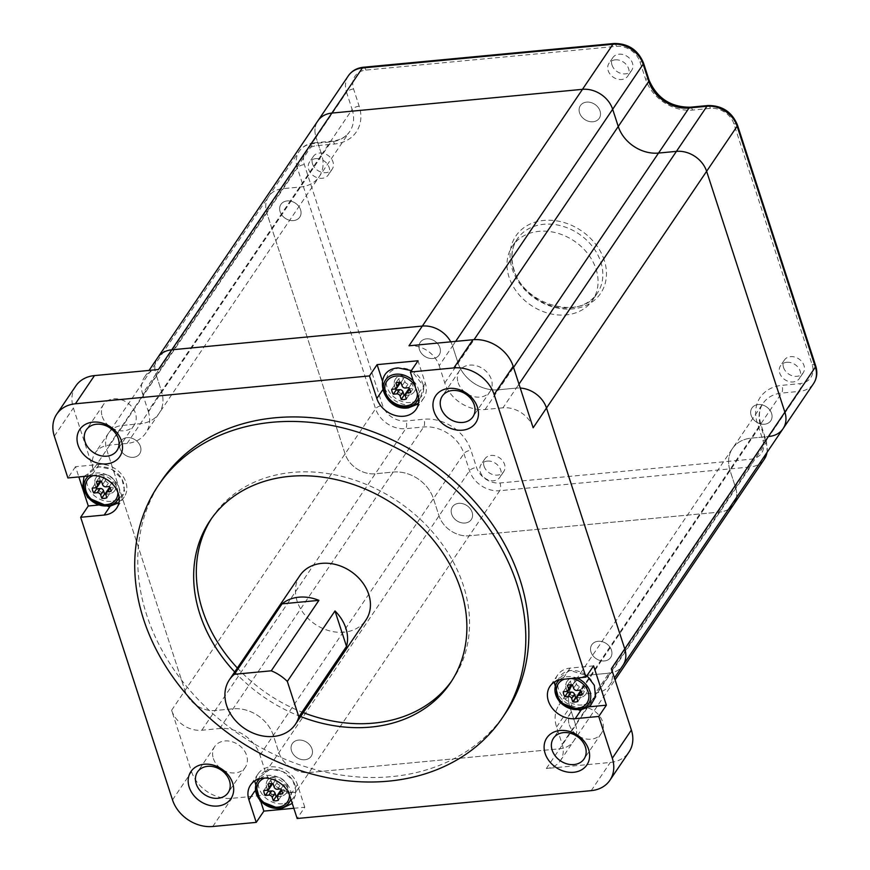 <?xml version="1.0" encoding="UTF-8"?>
<svg xmlns="http://www.w3.org/2000/svg" width="870" height="870" viewBox="0 0 870 870"><rect width="100%" height="100%" fill="white"/><g stroke="black" fill="none" stroke-linecap="round" stroke-linejoin="round"><path stroke-width="0.65" stroke-dasharray="4.35 3.26" d="M119.984 448.452A11.375 9.113 -145.9 0 0 129.184 456.913A11.375 9.113 -145.9 0 0 139.635 453.857A11.375 9.113 -145.9 0 0 140.44 446.517A11.375 9.113 -145.9 0 0 131.25 438.045A11.375 9.113 -145.9 0 0 120.799 441.112A11.375 9.113 -145.9 0 0 119.984 448.452A11.375 9.113 -145.9 0 0 129.184 456.913A11.375 9.113 -145.9 0 0 139.635 453.857A11.375 9.113 -145.9 0 0 140.44 446.517A11.375 9.113 -145.9 0 0 131.25 438.045A11.375 9.113 -145.9 0 0 120.799 441.112A11.375 9.113 -145.9 0 0 119.984 448.452M280.118 211.725A11.375 9.113 -145.9 0 0 289.308 220.186A11.375 9.113 -145.9 0 0 299.758 217.119A11.375 9.113 -145.9 0 0 300.574 209.779A11.375 9.113 -145.9 0 0 291.385 201.318A11.375 9.113 -145.9 0 0 280.923 204.385A11.375 9.113 -145.9 0 0 280.118 211.725A11.375 9.113 -145.9 0 0 289.308 220.186A11.375 9.113 -145.9 0 0 299.758 217.119A11.375 9.113 -145.9 0 0 300.574 209.779A11.375 9.113 -145.9 0 0 291.385 201.318A11.375 9.113 -145.9 0 0 280.923 204.385A11.375 9.113 -145.9 0 0 280.118 211.725M591.002 652.087A11.375 9.113 -145.9 0 0 600.191 660.547A11.375 9.113 -145.9 0 0 610.653 657.492A11.375 9.113 -145.9 0 0 611.458 650.151A11.375 9.113 -145.9 0 0 602.268 641.69A11.375 9.113 -145.9 0 0 591.817 644.746A11.375 9.113 -145.9 0 0 591.002 652.087A11.375 9.113 -145.9 0 0 600.191 660.547A11.375 9.113 -145.9 0 0 610.653 657.492A11.375 9.113 -145.9 0 0 611.458 650.151A11.375 9.113 -145.9 0 0 602.268 641.69A11.375 9.113 -145.9 0 0 591.817 644.746A11.375 9.113 -145.9 0 0 591.002 652.087M751.136 415.36A11.375 9.113 -145.9 0 0 760.326 423.82A11.375 9.113 -145.9 0 0 770.776 420.765A11.375 9.113 -145.9 0 0 771.592 413.424A11.375 9.113 -145.9 0 0 762.392 404.952A11.375 9.113 -145.9 0 0 751.941 408.019A11.375 9.113 -145.9 0 0 751.136 415.36A11.375 9.113 -145.9 0 0 760.326 423.82A11.375 9.113 -145.9 0 0 770.776 420.765A11.375 9.113 -145.9 0 0 771.592 413.424A11.375 9.113 -145.9 0 0 762.392 404.952A11.375 9.113 -145.9 0 0 751.941 408.019A11.375 9.113 -145.9 0 0 751.136 415.36M419.46 349.642A11.375 9.113 -145.9 0 0 428.649 358.114A11.375 9.113 -145.9 0 0 439.111 355.047A11.375 9.113 -145.9 0 0 439.915 347.706A11.375 9.113 -145.9 0 0 430.726 339.246A11.375 9.113 -145.9 0 0 420.275 342.301A11.375 9.113 -145.9 0 0 419.46 349.642A11.375 9.113 -145.9 0 0 428.649 358.114A11.375 9.113 -145.9 0 0 439.111 355.047A11.375 9.113 -145.9 0 0 439.915 347.706A11.375 9.113 -145.9 0 0 430.726 339.246A11.375 9.113 -145.9 0 0 420.275 342.301A11.375 9.113 -145.9 0 0 419.46 349.642M579.583 112.915A11.375 9.113 -145.9 0 0 588.783 121.376A11.375 9.113 -145.9 0 0 599.234 118.32A11.375 9.113 -145.9 0 0 600.039 110.979A11.375 9.113 -145.9 0 0 590.85 102.519A11.375 9.113 -145.9 0 0 580.399 105.574A11.375 9.113 -145.9 0 0 579.583 112.915A11.375 9.113 -145.9 0 0 588.783 121.376A11.375 9.113 -145.9 0 0 599.234 118.32A11.375 9.113 -145.9 0 0 600.039 110.979A11.375 9.113 -145.9 0 0 590.85 102.519A11.375 9.113 -145.9 0 0 580.399 105.574A11.375 9.113 -145.9 0 0 579.583 112.915M291.537 750.897A11.375 9.113 -145.9 0 0 300.726 759.358A11.375 9.113 -145.9 0 0 311.177 756.291A11.375 9.113 -145.9 0 0 311.993 748.95A11.375 9.113 -145.9 0 0 302.793 740.49A11.375 9.113 -145.9 0 0 292.342 743.545A11.375 9.113 -145.9 0 0 291.537 750.897A11.375 9.113 -145.9 0 0 300.726 759.358A11.375 9.113 -145.9 0 0 311.177 756.291A11.375 9.113 -145.9 0 0 311.993 748.95A11.375 9.113 -145.9 0 0 302.793 740.49A11.375 9.113 -145.9 0 0 292.342 743.545A11.375 9.113 -145.9 0 0 291.537 750.897M451.66 514.159A11.375 9.113 -145.9 0 0 460.85 522.631A11.375 9.113 -145.9 0 0 471.301 519.564A11.375 9.113 -145.9 0 0 472.116 512.223A11.375 9.113 -145.9 0 0 462.927 503.763A11.375 9.113 -145.9 0 0 452.465 506.818A11.375 9.113 -145.9 0 0 451.66 514.159A11.375 9.113 -145.9 0 0 460.85 522.631A11.375 9.113 -145.9 0 0 471.301 519.564A11.375 9.113 -145.9 0 0 472.116 512.223A11.375 9.113 -145.9 0 0 462.927 503.763A11.375 9.113 -145.9 0 0 452.465 506.818A11.375 9.113 -145.9 0 0 451.66 514.159M158.416 369.532A25.589 20.499 -145.9 0 0 144.398 377.319A25.589 20.499 -145.9 0 0 142.582 393.838L155.926 374.111A25.589 20.499 -145.9 0 1 157.742 357.592A25.589 20.499 -145.9 0 0 155.926 374.111L316.049 137.384A25.589 20.499 -145.9 0 1 317.876 120.865A25.589 20.499 -145.9 0 0 316.049 137.384L321.639 154.588A34.115 27.34 34.1 0 1 319.225 176.61A34.115 27.34 34.1 0 1 300.541 186.985L282.641 188.681A25.589 20.499 -145.9 0 0 268.634 196.468A25.589 20.499 -145.9 0 0 266.818 212.976L345.075 453.835A25.589 20.499 -145.9 0 0 375.274 473.769L393.175 472.073A34.115 27.34 34.1 0 1 433.445 498.662L439.035 515.866A25.589 20.499 -145.9 0 0 469.234 535.8L719.816 512.06A25.589 20.499 -145.9 0 0 733.834 504.274M142.582 393.838L148.172 411.042L161.516 391.315L155.926 374.111L161.516 391.315A34.115 27.34 34.1 0 1 159.101 413.337A34.115 27.34 34.1 0 1 140.418 423.712L122.518 425.408A25.589 20.499 -145.9 0 0 108.511 433.195A25.589 20.499 -145.9 0 0 106.695 449.714L184.951 690.562A25.589 20.499 -145.9 0 0 215.151 710.507L233.051 708.811A34.115 27.34 34.1 0 1 273.321 735.389L278.911 752.593A25.589 20.499 -145.9 0 0 309.111 772.538L559.693 748.787A25.589 20.499 -145.9 0 0 573.7 741.012A25.589 20.499 -145.9 0 0 575.516 724.492L569.926 707.288A34.115 27.34 34.1 0 1 572.351 685.255A34.115 27.34 34.1 0 1 591.034 674.881L608.935 673.184A25.589 20.499 -145.9 0 0 622.942 665.409A25.589 20.499 -145.9 0 1 608.935 673.184L769.058 436.457A25.589 20.499 -145.9 0 0 783.065 428.682M348.37 75.777A25.589 20.499 -145.9 0 0 346.554 92.285L316.049 137.384L321.639 154.588L161.516 391.315A34.115 27.34 34.1 0 1 159.101 413.337A34.115 27.34 34.1 0 1 140.418 423.712L122.518 425.408A25.589 20.499 -145.9 0 0 108.511 433.195A25.589 20.499 -145.9 0 0 106.695 449.714L184.951 690.562A25.589 20.499 -145.9 0 0 215.151 710.507L233.051 708.811A34.115 27.34 34.1 0 1 273.321 735.389L278.911 752.593A25.589 20.499 -145.9 0 0 309.111 772.538L559.693 748.787A25.589 20.499 -145.9 0 0 573.7 741.012A25.589 20.499 -145.9 0 0 575.516 724.492L735.65 487.765A25.589 20.499 -145.9 0 1 736.488 497.531A25.589 20.499 -145.9 0 0 735.65 487.765L730.061 470.561A34.115 27.34 34.1 0 1 732.475 448.528A34.115 27.34 34.1 0 1 751.158 438.154L769.058 436.457L799.563 391.369A25.589 20.499 -145.9 0 0 813.57 383.583M533.158 427.768A25.589 20.499 -145.9 0 0 502.958 407.823L516.301 388.096A25.589 20.499 -145.9 0 1 520.249 388.042A25.589 20.499 -145.9 0 0 516.301 388.096L498.401 389.793A34.115 27.34 34.1 0 1 458.131 363.203L452.541 345.999A25.589 20.499 -145.9 0 0 450.758 341.834A25.589 20.499 -145.9 0 1 452.541 345.999L455.673 341.366M98.103 505.078L111.828 503.773A22.75 18.227 -145.9 0 0 124.279 496.857A22.75 18.227 -145.9 0 0 125.889 482.176A22.75 18.227 -145.9 0 0 99.049 464.46L75.527 466.69L78.844 476.923M299.965 575.472A39.802 31.896 -145.9 0 0 297.138 601.159A39.802 31.896 -145.9 0 0 329.306 630.793A39.802 31.896 -145.9 0 0 365.911 620.071M234.693 671.955A145.007 116.188 -145.9 0 0 300.639 716.565M237.369 668.019A145.007 116.188 -145.9 0 0 303.315 712.617M451.693 680.971A145.007 116.188 -145.9 0 0 453.053 679.013A145.007 116.188 -145.9 0 0 463.351 585.412A145.007 116.188 -145.9 0 0 346.162 477.499A145.007 116.188 -145.9 0 0 212.824 516.53A145.007 116.188 -145.9 0 0 211.519 518.52M161.396 480.914A207.56 166.311 -145.9 0 0 146.66 614.894A207.56 166.311 -145.9 0 0 314.385 769.363A207.56 166.311 -145.9 0 0 505.242 713.498M458.153 382.68A18.477 14.812 -145.9 0 0 473.084 396.437A18.477 14.812 -145.9 0 0 490.082 391.467A18.477 14.812 -145.9 0 0 491.387 379.537A18.477 14.812 -145.9 0 0 476.455 365.781A18.477 14.812 -145.9 0 0 459.458 370.75A18.477 14.812 -145.9 0 0 458.153 382.68M102.214 416.415A18.477 14.812 -145.9 0 0 117.145 430.161A18.477 14.812 -145.9 0 0 134.143 425.191A18.477 14.812 -145.9 0 0 135.459 413.261A18.477 14.812 -145.9 0 0 120.517 399.504A18.477 14.812 -145.9 0 0 103.53 404.485A18.477 14.812 -145.9 0 0 102.214 416.415M569.306 724.797A18.477 14.812 -145.9 0 0 584.248 738.543A18.477 14.812 -145.9 0 0 601.235 733.573A18.477 14.812 -145.9 0 0 602.551 721.643A18.477 14.812 -145.9 0 0 587.62 707.886A18.477 14.812 -145.9 0 0 570.622 712.867A18.477 14.812 -145.9 0 0 569.306 724.797M213.367 758.52A18.477 14.812 -145.9 0 0 228.31 772.277A18.477 14.812 -145.9 0 0 245.296 767.296A18.477 14.812 -145.9 0 0 246.612 755.367A18.477 14.812 -145.9 0 0 231.681 741.621A18.477 14.812 -145.9 0 0 214.683 746.59A18.477 14.812 -145.9 0 0 213.367 758.52M586.684 686.789A11.375 9.113 34.1 0 1 585.869 694.129A11.375 9.113 34.1 0 1 575.418 697.185A11.375 9.113 34.1 0 1 566.229 688.725A11.375 9.113 34.1 0 1 567.033 681.384A11.375 9.113 34.1 0 1 577.495 678.317A11.375 9.113 34.1 0 1 586.684 686.789M287.209 785.588A11.375 9.113 34.1 0 1 286.404 792.929A11.375 9.113 34.1 0 1 275.942 795.996A11.375 9.113 34.1 0 1 266.753 787.524A11.375 9.113 34.1 0 1 267.558 780.183A11.375 9.113 34.1 0 1 278.019 777.127A11.375 9.113 34.1 0 1 287.209 785.588M115.666 483.144A11.375 9.113 34.1 0 1 114.851 490.484A11.375 9.113 34.1 0 1 104.4 493.551A11.375 9.113 34.1 0 1 95.211 485.09A11.375 9.113 34.1 0 1 96.015 477.75A11.375 9.113 34.1 0 1 106.477 474.683A11.375 9.113 34.1 0 1 115.666 483.144M415.142 384.344A11.375 9.113 34.1 0 1 414.327 391.685A11.375 9.113 34.1 0 1 403.876 394.741A11.375 9.113 34.1 0 1 394.686 386.28A11.375 9.113 34.1 0 1 395.491 378.939A11.375 9.113 34.1 0 1 405.942 375.883A11.375 9.113 34.1 0 1 415.142 384.344M172.51 799.911L191.574 771.733L171.607 710.29A25.589 20.499 -145.9 0 0 201.807 730.234L219.708 728.538A34.115 27.34 34.1 0 1 259.978 755.116L265.567 772.321A25.589 20.499 -145.9 0 0 295.767 792.265L469.234 535.8L719.816 512.06A25.589 20.499 -145.9 0 0 728.56 509.254M293.832 808.273L304.783 807.229L297.159 818.507M191.574 771.733A34.115 27.34 -145.9 0 0 231.833 798.323L295.767 792.265M611.414 668.617A25.589 20.499 -145.9 0 1 609.598 685.136A25.589 20.499 -145.9 0 1 595.591 692.911L577.691 694.608A34.115 27.34 34.1 0 0 559.008 704.994A34.115 27.34 34.1 0 0 556.582 727.015L562.172 744.22A25.589 20.499 -145.9 0 1 560.356 760.739A25.589 20.499 -145.9 0 1 546.349 768.514L610.272 762.457A34.115 27.34 -145.9 0 0 628.956 752.082M562.172 744.22L575.516 724.492L569.926 707.288A34.115 27.34 34.1 0 1 572.351 685.255A34.115 27.34 34.1 0 1 591.034 674.881L608.935 673.184L595.591 692.911M518.977 384.138L516.301 388.096L498.401 389.793A34.115 27.34 34.1 0 1 458.131 363.203L452.541 345.999L439.198 365.726A25.589 20.499 -145.9 0 0 408.998 345.792M502.958 407.823L485.058 409.52A34.115 27.34 34.1 0 1 444.787 382.93L439.198 365.726M148.172 411.042A34.115 27.34 34.1 0 1 145.758 433.064A34.115 27.34 34.1 0 1 127.074 443.439L109.174 445.135A25.589 20.499 -145.9 0 0 95.167 452.922A25.589 20.499 -145.9 0 0 93.351 469.441L266.818 212.976L345.075 453.835A25.589 20.499 -145.9 0 0 375.274 473.769L393.175 472.073A34.115 27.34 34.1 0 1 433.445 498.662L439.035 515.866A25.589 20.499 -145.9 0 0 469.234 535.8L499.728 490.713L750.321 466.972A25.589 20.499 -145.9 0 0 764.328 459.186M75.527 466.69L67.893 477.956M75.81 385.976A34.115 27.34 -145.9 0 0 73.385 407.997L93.351 469.441M593.59 665.865L570.067 668.095A22.75 18.227 -145.9 0 0 557.616 675.011A22.75 18.227 -145.9 0 0 559.899 696.946A22.75 18.227 -145.9 0 0 582.846 707.419L589.316 706.799M304.783 807.229L297.431 784.62A22.75 18.227 -145.9 0 0 279.053 767.688A22.75 18.227 -145.9 0 0 258.14 773.811A22.75 18.227 -145.9 0 0 256.519 788.503L260.837 801.759M382.354 380.799L384.453 387.248A22.75 18.227 -145.9 0 0 402.832 404.18A22.75 18.227 -145.9 0 0 423.755 398.058A22.75 18.227 -145.9 0 0 425.365 383.376L418.024 360.767M596.004 268.993A48.339 38.726 34.1 0 1 592.579 300.193A48.339 38.726 34.1 0 1 548.133 313.211A48.339 38.726 34.1 0 1 509.07 277.236A48.339 38.726 34.1 0 1 512.495 246.036A48.339 38.726 34.1 0 1 556.952 233.029A48.339 38.726 34.1 0 1 596.004 268.993M312.515 163.81A11.375 9.113 -145.9 0 0 321.715 172.271A11.375 9.113 -145.9 0 0 332.166 169.215A11.375 9.113 -145.9 0 0 332.982 161.874A11.375 9.113 -145.9 0 0 323.781 153.414A11.375 9.113 -145.9 0 0 313.33 156.469A11.375 9.113 -145.9 0 0 312.515 163.81M783.533 367.444A11.375 9.113 -145.9 0 0 792.733 375.916A11.375 9.113 -145.9 0 0 803.184 372.849A11.375 9.113 -145.9 0 0 803.989 365.509A11.375 9.113 -145.9 0 0 794.799 357.048A11.375 9.113 -145.9 0 0 784.348 360.104A11.375 9.113 -145.9 0 0 783.533 367.444M611.991 65.011A11.375 9.113 -145.9 0 0 621.18 73.471A11.375 9.113 -145.9 0 0 631.642 70.416A11.375 9.113 -145.9 0 0 632.446 63.064A11.375 9.113 -145.9 0 0 623.257 54.603A11.375 9.113 -145.9 0 0 612.806 57.67A11.375 9.113 -145.9 0 0 611.991 65.011M484.068 466.255A11.375 9.113 -145.9 0 0 493.257 474.715A11.375 9.113 -145.9 0 0 503.708 471.66A11.375 9.113 -145.9 0 0 504.524 464.319A11.375 9.113 -145.9 0 0 495.334 455.847A11.375 9.113 -145.9 0 0 484.873 458.914A11.375 9.113 -145.9 0 0 484.068 466.255M766.992 452.443A25.589 20.499 -145.9 0 0 766.144 442.667L735.65 487.765L730.061 470.561A34.115 27.34 34.1 0 1 732.475 448.528A34.115 27.34 34.1 0 1 751.158 438.154L769.058 436.457M353.579 88.99A5.688 2.371 -18 0 0 346.554 92.285L352.143 109.489L321.639 154.588A34.115 27.34 34.1 0 1 319.225 176.61A34.115 27.34 34.1 0 1 300.541 186.985L282.641 188.681A25.589 20.499 -145.9 0 0 268.634 196.468A25.589 20.499 -145.9 0 0 266.818 212.976L297.322 167.888L375.579 408.748A25.589 20.499 -145.9 0 0 405.779 428.682L423.679 426.985A34.115 27.34 34.1 0 1 463.938 453.574L469.528 470.779A25.589 20.499 -145.9 0 0 499.728 490.713A5.688 2.436 84.6 0 0 500.043 482.98A19.901 15.943 34.1 0 1 476.553 467.473L470.964 450.268A39.802 31.896 -145.9 0 0 423.984 419.253L406.083 420.949A19.901 15.943 34.1 0 1 382.593 405.442L304.337 164.582A19.901 15.943 34.1 0 1 316.647 145.692L334.548 143.996A39.802 31.896 -145.9 0 0 359.169 106.194L353.579 88.99A19.901 15.943 34.1 0 1 365.889 70.089L616.471 46.338A19.901 15.943 34.1 0 1 639.961 61.846L645.551 79.05A39.802 31.896 -145.9 0 0 692.531 110.066L710.431 108.369A19.901 15.943 34.1 0 1 733.921 123.877L812.178 364.737A19.901 15.943 34.1 0 1 799.867 383.637L781.967 385.334A39.802 31.896 -145.9 0 0 757.346 423.135L762.936 440.34A19.901 15.943 34.1 0 1 750.625 459.24L500.043 482.98M582.041 704.961A19.901 15.943 34.1 0 1 558.551 689.453A19.901 15.943 34.1 0 1 570.861 670.553A19.901 15.943 34.1 0 1 594.351 686.06A19.901 15.943 34.1 0 1 582.041 704.961M572.514 684.907L575.375 680.677L576.462 684.005A2.838 2.273 -145.9 0 0 579.811 686.223L583.281 685.897A9.951 7.971 34.1 0 1 584.879 690.813L581.41 691.139A2.838 2.273 -145.9 0 0 581.04 691.204M571.416 684.766A2.838 2.273 -145.9 0 0 571.34 684.494L570.263 681.166A9.951 7.971 34.1 0 1 572.699 680.557A9.951 7.971 34.1 0 1 575.375 680.677M786.763 362.29A11.375 9.113 34.1 0 1 798.225 367.521A11.375 9.113 34.1 0 1 799.378 378.493A11.375 9.113 34.1 0 1 793.146 381.952A11.375 9.113 34.1 0 1 781.673 376.71A11.375 9.113 34.1 0 1 780.531 365.748A11.375 9.113 34.1 0 1 786.763 362.29M573.254 677.926A11.375 9.113 34.1 0 1 584.727 683.157A11.375 9.113 34.1 0 1 585.869 694.129A11.375 9.113 34.1 0 1 579.648 697.588A11.375 9.113 34.1 0 1 568.175 692.346A11.375 9.113 34.1 0 1 567.033 681.384A11.375 9.113 34.1 0 1 573.254 677.926M563.26 691.748L566.12 687.518L569.589 687.191A2.838 2.273 -145.9 0 0 571.144 686.321M567.099 691.356A9.951 7.971 34.1 0 1 566.12 687.518M567.403 685.386L570.263 681.166M580.42 690.117L583.281 685.897M582.019 695.032L584.879 690.813M579.855 691.998A2.838 2.273 -145.9 0 0 579.648 693.836L580.736 697.164A9.951 7.971 34.1 0 1 576.723 697.783M577.876 701.394L580.736 697.164M282.565 803.76A19.901 15.943 34.1 0 1 259.075 788.253A19.901 15.943 34.1 0 1 271.386 769.352A19.901 15.943 34.1 0 1 294.876 784.86A19.901 15.943 34.1 0 1 282.565 803.76M273.049 783.707L275.899 779.487L276.986 782.815A2.838 2.273 -145.9 0 0 280.336 785.023L283.805 784.696A9.951 7.971 34.1 0 1 285.403 789.612L281.934 789.938A2.838 2.273 -145.9 0 0 281.565 790.004M271.94 783.576A2.838 2.273 -145.9 0 0 271.875 783.294L270.787 779.966A9.951 7.971 34.1 0 1 273.234 779.368A9.951 7.971 34.1 0 1 275.899 779.487M487.287 461.089A11.375 9.113 34.1 0 1 498.749 466.32A11.375 9.113 34.1 0 1 499.902 477.293A11.375 9.113 34.1 0 1 493.671 480.751A11.375 9.113 34.1 0 1 482.208 475.52A11.375 9.113 34.1 0 1 481.056 464.547A11.375 9.113 34.1 0 1 487.287 461.089M273.789 776.725A11.375 9.113 34.1 0 1 285.251 781.967A11.375 9.113 34.1 0 1 286.404 792.929A11.375 9.113 34.1 0 1 280.173 796.387A11.375 9.113 34.1 0 1 268.7 791.156A11.375 9.113 34.1 0 1 267.558 780.183A11.375 9.113 34.1 0 1 273.789 776.725M263.795 790.547L266.655 786.328L270.113 785.991A2.838 2.273 -145.9 0 0 271.668 785.131M267.623 790.156A9.951 7.971 34.1 0 1 266.655 786.328M267.927 784.196L270.787 779.966M280.945 788.927L283.805 784.696M282.543 793.842L285.403 789.612M280.379 790.808A2.838 2.273 -145.9 0 0 280.183 792.646L281.26 795.974A9.951 7.971 34.1 0 1 277.247 796.583M278.4 800.193L281.26 795.974M111.023 501.316A19.901 15.943 34.1 0 1 87.533 485.808A19.901 15.943 34.1 0 1 99.843 466.918A19.901 15.943 34.1 0 1 123.333 482.426A19.901 15.943 34.1 0 1 111.023 501.316M101.496 481.273L104.356 477.043L105.444 480.37A2.838 2.273 -145.9 0 0 108.793 482.589L112.263 482.252A9.951 7.971 34.1 0 1 113.861 487.167L110.392 487.504A2.838 2.273 -145.9 0 0 110.022 487.559M100.398 481.132A2.838 2.273 -145.9 0 0 100.333 480.849L99.245 477.521A9.951 7.971 34.1 0 1 101.692 476.923A9.951 7.971 34.1 0 1 104.356 477.043M315.745 158.644A11.375 9.113 34.1 0 1 327.207 163.886A11.375 9.113 34.1 0 1 328.36 174.848A11.375 9.113 34.1 0 1 322.128 178.306A11.375 9.113 34.1 0 1 310.666 173.076A11.375 9.113 34.1 0 1 309.513 162.103A11.375 9.113 34.1 0 1 315.745 158.644M102.236 474.291A11.375 9.113 34.1 0 1 113.709 479.522A11.375 9.113 34.1 0 1 114.851 490.484A11.375 9.113 34.1 0 1 108.63 493.942A11.375 9.113 34.1 0 1 97.157 488.712A11.375 9.113 34.1 0 1 96.015 477.75A11.375 9.113 34.1 0 1 102.236 474.291M92.253 488.113L95.102 483.883L98.571 483.557A2.838 2.273 -145.9 0 0 100.126 482.687M96.081 487.711A9.951 7.971 34.1 0 1 95.102 483.883M96.385 481.752L99.245 477.521M109.402 486.482L112.263 482.252M111.001 491.398L113.861 487.167M108.837 488.364A2.838 2.273 -145.9 0 0 108.641 490.201L109.718 493.529A9.951 7.971 34.1 0 1 105.705 494.149M106.858 497.76L109.718 493.529M410.499 402.516A19.901 15.943 34.1 0 1 387.009 387.009A19.901 15.943 34.1 0 1 399.319 368.108A19.901 15.943 34.1 0 1 422.809 383.616A19.901 15.943 34.1 0 1 410.499 402.516M400.972 382.463L403.832 378.232L404.92 381.56A2.838 2.273 -145.9 0 0 408.269 383.779L411.738 383.452A9.951 7.971 34.1 0 1 413.326 388.368L409.868 388.694A2.838 2.273 -145.9 0 0 409.498 388.76M399.874 382.332A2.838 2.273 -145.9 0 0 399.798 382.05L398.721 378.722A9.951 7.971 34.1 0 1 401.157 378.124A9.951 7.971 34.1 0 1 403.832 378.232M615.221 59.845A11.375 9.113 34.1 0 1 626.683 65.076A11.375 9.113 34.1 0 1 627.836 76.049A11.375 9.113 34.1 0 1 621.604 79.507A11.375 9.113 34.1 0 1 610.131 74.276A11.375 9.113 34.1 0 1 608.989 63.303A11.375 9.113 34.1 0 1 615.221 59.845M401.712 375.481A11.375 9.113 34.1 0 1 413.185 380.712A11.375 9.113 34.1 0 1 414.327 391.685A11.375 9.113 34.1 0 1 408.106 395.143A11.375 9.113 34.1 0 1 396.633 389.912A11.375 9.113 34.1 0 1 395.491 378.939A11.375 9.113 34.1 0 1 401.712 375.481M391.717 389.303L394.578 385.073L398.047 384.747A2.838 2.273 -145.9 0 0 399.602 383.887M395.556 388.912A9.951 7.971 34.1 0 1 394.578 385.073M395.861 382.952L398.721 378.722M408.878 387.683L411.738 383.452M410.477 392.598L413.326 388.368M408.313 389.564A2.838 2.273 -145.9 0 0 408.106 391.391L409.194 394.719A9.951 7.971 34.1 0 1 405.181 395.339M406.333 398.949L409.194 394.719M265.567 772.321L469.528 470.779A5.688 2.371 162 0 1 476.553 467.473M546.349 768.514L750.321 466.972A5.688 2.436 84.6 0 0 750.625 459.24M556.582 727.015L760.554 425.463A34.115 27.34 34.1 0 1 762.979 403.441A34.115 27.34 34.1 0 1 781.662 393.066L799.563 391.369A5.688 2.436 84.6 0 0 799.867 383.637M577.691 694.608L781.662 393.066A5.688 2.436 84.6 0 0 781.967 385.334M485.058 409.52L513.55 367.401M444.787 382.93L474.074 339.648M127.074 443.439L331.046 141.897L313.146 143.593A25.589 20.499 -145.9 0 0 299.139 151.369A25.589 20.499 -145.9 0 0 297.322 167.888A5.688 2.371 162 0 1 304.337 164.582M109.174 445.135L313.146 143.593A5.688 2.436 84.6 0 1 314.2 142.843C307.719 143.528 302.695 146.367 299.139 151.369L95.167 452.922M171.607 710.29L375.579 408.748A5.688 2.371 162 0 1 382.593 405.442M201.807 730.234L405.779 428.682A5.688 2.436 84.6 0 0 406.083 420.949M219.708 728.538L423.679 426.985A5.688 2.436 84.6 0 0 423.984 419.253M259.978 755.116L463.938 453.574A5.688 2.371 162 0 1 470.964 450.268M99.049 464.46L91.426 475.727M212.769 826.5L231.833 798.323M591.219 790.645L610.272 762.457M54.321 436.174L73.385 407.997M570.067 668.095L562.444 679.361M582.846 707.419L580.964 710.192M297.431 784.62L289.808 795.898M256.519 788.503L254.627 791.298M111.828 503.773L109.946 506.547M384.453 387.248L382.561 390.054M425.365 383.376L417.741 394.643M513.833 270.189A48.339 38.726 34.1 0 1 517.269 238.989A48.339 38.726 34.1 0 1 561.715 225.982A48.339 38.726 34.1 0 1 600.779 261.957A48.339 38.726 34.1 0 1 597.342 293.157A48.339 38.726 34.1 0 1 552.896 306.164A48.339 38.726 34.1 0 1 513.833 270.189M604.28 260.304A51.178 41.01 -145.9 0 0 543.88 220.425A51.178 41.01 -145.9 0 0 512.234 269.026A51.178 41.01 -145.9 0 0 572.634 308.904A51.178 41.01 -145.9 0 0 604.28 260.304M762.936 440.34A5.688 2.371 -18 0 1 766.437 441.394A5.688 2.371 -18 0 1 766.144 442.667L760.554 425.463A5.688 2.371 -18 0 0 760.848 424.19A5.688 2.371 -18 0 0 757.346 423.135M359.169 106.194A5.688 2.371 -18 0 0 352.143 109.489A34.115 27.34 34.1 0 1 349.718 131.522A34.115 27.34 34.1 0 1 331.046 141.897A5.688 2.436 84.6 0 1 332.101 141.147L314.2 142.843A5.688 2.436 84.6 0 1 316.647 145.692M334.548 143.996A5.688 2.436 84.6 0 0 332.101 141.147C340.094 140.222 345.966 137.014 349.718 131.522L145.758 433.064M365.889 70.089A5.688 2.436 84.6 0 0 363.442 67.24M616.471 46.338A5.688 2.436 84.6 0 0 614.035 43.5M639.961 61.846A5.688 2.371 162 0 1 643.463 62.912M645.551 79.05A5.688 2.371 162 0 1 649.053 80.116M692.531 110.066A5.688 2.436 84.6 0 0 690.084 107.227M710.431 108.369A5.688 2.436 84.6 0 0 707.984 105.531M733.921 123.877A5.688 2.371 162 0 1 737.423 124.943M812.178 364.737A5.688 2.371 162 0 1 815.679 365.802M559.377 679.894A19.02 15.247 34.1 0 1 567.501 676.653A19.02 15.247 34.1 0 1 576.701 678.013M571.427 678.513A17.27 13.844 -145.9 0 0 567.784 678.459A17.27 13.844 -145.9 0 0 564.402 679.176M566.729 691.422L569.589 687.191M573.602 688.235L576.462 684.005M576.951 690.454L579.811 686.223M576.799 698.066L579.648 693.836M259.902 778.704A19.02 15.247 34.1 0 1 268.025 775.453A19.02 15.247 34.1 0 1 285.61 782.369A19.02 15.247 34.1 0 1 290.797 798.932M289.427 794.832A17.27 13.844 -145.9 0 0 268.319 777.269A17.27 13.844 -145.9 0 0 264.665 778.074M267.253 790.221L270.113 785.991M274.126 787.035L276.986 782.815M277.486 789.253L280.336 785.023M277.323 796.866L280.183 792.646M88.686 475.988A19.02 15.247 34.1 0 1 96.483 473.008A19.02 15.247 34.1 0 1 114.307 480.186A19.02 15.247 34.1 0 1 119.081 497.042M117.885 492.387A17.27 13.844 -145.9 0 0 96.777 474.824A17.27 13.844 -145.9 0 0 93.123 475.64M95.711 487.776L98.571 483.557M102.584 484.601L105.444 480.37M105.933 486.808L108.793 482.589M105.781 494.432L108.641 490.201M417.361 393.479A17.27 13.844 -145.9 0 0 414.794 385.584M413.25 380.832A19.02 15.247 34.1 0 1 418.557 398.242M395.187 388.977L398.047 384.747M402.06 385.791L404.92 381.56M405.409 388.009L408.269 383.779M405.246 395.622L408.106 391.391M332.166 169.215L328.36 174.848M803.184 372.849L799.378 378.493M631.642 70.416L627.836 76.049M503.708 471.66L499.902 477.293M560.356 760.739L615.068 679.861M559.008 704.994L762.979 403.441C759.14 409.194 758.433 416.11 760.848 424.19L766.437 441.394L767.231 452.096M484.873 458.914L481.056 464.547M612.806 57.67L608.989 63.303M784.348 360.104L780.531 365.748M313.33 156.469L309.513 162.103M453.053 679.013L450.377 682.961M490.082 391.467L472.921 416.828M134.143 425.191L116.982 450.551M601.235 733.573L584.085 758.934M245.296 767.296L228.147 792.668M609.598 685.136L614.448 677.958M144.398 377.319L149.064 370.424M214.683 746.59L197.523 771.951M570.622 712.867L553.461 738.228M103.53 404.485L86.369 429.845M459.458 370.75L442.308 396.122M212.824 516.53L210.159 520.477M557.616 675.011L549.981 686.289M258.14 773.811L250.517 785.088M124.279 496.857L116.656 508.134M423.755 398.058L416.121 409.335M512.495 246.036L517.269 238.989C511.527 247.754 510.429 257.944 513.985 269.559C523.501 305.446 581.584 321.084 597.342 293.157L592.579 300.193M554.212 682.145L569.698 670.346L586.956 675.664M254.736 780.955L270.222 769.145L282.935 771.592L292.809 780.27L296.485 792.396L292.255 803.412M84.009 476.434L98.68 466.712L112.012 469.463L121.985 479L124.801 491.876L118.918 502.675M418.394 403.876L423.929 386.454L411.369 370.598"/><path stroke-width="1.3" d="M728.56 509.254A25.589 20.499 -145.9 0 0 733.834 504.274A25.589 20.499 -145.9 0 0 736.488 497.531A25.589 20.499 -145.9 0 1 733.834 504.274L764.328 459.186A25.589 20.499 -145.9 0 0 766.992 452.443M769.058 436.457A25.589 20.499 -145.9 0 0 783.065 428.682A25.589 20.499 -145.9 0 0 784.881 412.162L706.625 171.303A25.589 20.499 -145.9 0 0 676.425 151.369L658.525 153.066A34.115 27.34 34.1 0 1 618.255 126.476L612.665 109.272A25.589 20.499 -145.9 0 0 582.465 89.338L331.883 113.078A25.589 20.499 -145.9 0 0 317.876 120.865L348.37 75.777C351.926 70.774 356.95 67.925 363.442 67.24A5.688 2.436 84.6 0 0 362.377 67.99A25.589 20.499 -145.9 0 0 348.37 75.777M614.448 677.958L622.942 665.409A25.589 20.499 -145.9 0 0 624.758 648.889L546.501 408.03A25.589 20.499 -145.9 0 0 520.249 388.042A25.589 20.499 -145.9 0 1 546.501 408.03L706.625 171.303A25.589 20.499 -145.9 0 0 676.425 151.369L658.525 153.066A34.115 27.34 34.1 0 1 618.255 126.476L612.665 109.272A25.589 20.499 -145.9 0 0 582.465 89.338L331.883 113.078A25.589 20.499 -145.9 0 0 317.876 120.865L157.742 357.592A25.589 20.499 -145.9 0 1 171.76 349.805A25.589 20.499 -145.9 0 0 157.742 357.592L149.064 370.424M254.627 791.298L248.896 799.769A22.75 18.227 -145.9 0 1 250.517 785.088A22.75 18.227 -145.9 0 1 271.429 778.965A22.75 18.227 -145.9 0 1 289.808 795.898L297.159 818.507L591.219 790.645A34.115 27.34 -145.9 0 0 609.892 780.27L628.956 752.082A34.115 27.34 -145.9 0 0 631.381 730.061L611.414 668.617L784.881 412.162A25.589 20.499 -145.9 0 1 783.065 428.682L622.942 665.409A25.589 20.499 -145.9 0 0 624.758 648.889L546.501 408.03L533.158 427.768L513.191 366.324A34.115 27.34 -145.9 0 0 472.921 339.735L408.998 345.792L422.341 326.065A25.589 20.499 -145.9 0 1 450.758 341.834A25.589 20.499 -145.9 0 0 422.341 326.065L171.76 349.805L362.377 67.99L612.969 44.25A25.589 20.499 -145.9 0 1 643.169 64.184L648.759 81.388L474.074 339.648M78.844 476.923L88.294 506.003L80.671 517.28L104.193 515.051A22.75 18.227 -145.9 0 0 116.656 508.134A22.75 18.227 -145.9 0 0 118.266 493.453A22.75 18.227 -145.9 0 0 91.426 475.727L67.893 477.956L54.321 436.174A34.115 27.34 -145.9 0 1 56.746 414.153L75.81 385.976A34.115 27.34 -145.9 0 1 94.482 375.59L158.416 369.532L171.76 349.805L422.341 326.065L612.969 44.25A5.688 2.436 84.6 0 1 614.035 43.5L363.442 67.24M345.858 628.194A39.802 31.896 -145.9 0 0 334.993 610.957L287.328 681.417A39.802 31.896 -145.9 0 0 271.266 670.803L318.92 600.354A39.802 31.896 -145.9 0 0 282.043 603.845L234.389 674.304A39.802 31.896 -145.9 0 0 229.43 679.742A39.802 31.896 -145.9 0 0 226.613 705.439A39.802 31.896 -145.9 0 0 258.771 735.063A39.802 31.896 -145.9 0 0 295.376 724.351A39.802 31.896 -145.9 0 0 298.845 716.858L346.51 646.41A39.802 31.896 -145.9 0 0 345.858 628.194M295.376 724.351L365.911 620.071A39.802 31.896 -145.9 0 0 368.739 594.384A39.802 31.896 -145.9 0 0 336.57 564.76A39.802 31.896 -145.9 0 0 299.965 575.472L229.43 679.742M300.639 716.565A145.007 116.188 -145.9 0 0 450.377 682.961A145.007 116.188 -145.9 0 0 460.676 589.36A145.007 116.188 -145.9 0 0 343.498 481.447A145.007 116.188 -145.9 0 0 210.159 520.477A145.007 116.188 -145.9 0 0 199.861 614.079A145.007 116.188 -145.9 0 0 234.693 671.955M211.519 518.52A145.007 116.188 -145.9 0 0 202.525 610.131A145.007 116.188 -145.9 0 0 237.369 668.019M303.315 712.617A145.007 116.188 -145.9 0 0 451.693 680.971M516.932 584.031A207.56 166.311 -145.9 0 0 349.207 429.562A207.56 166.311 -145.9 0 0 158.34 485.427A207.56 166.311 -145.9 0 0 143.604 619.407A207.56 166.311 -145.9 0 0 311.329 773.876A207.56 166.311 -145.9 0 0 502.197 718.011A207.56 166.311 -145.9 0 0 516.932 584.031M502.197 718.011L505.242 713.498A207.56 166.311 -145.9 0 0 519.977 579.518A207.56 166.311 -145.9 0 0 352.252 425.06A207.56 166.311 -145.9 0 0 161.396 480.914L158.34 485.427M232.66 783.065A24.164 19.368 34.1 0 1 217.717 806.022A24.164 19.368 34.1 0 1 189.192 787.187A24.164 19.368 34.1 0 1 204.145 764.241A24.164 19.368 34.1 0 1 232.66 783.065M196.218 783.881A18.477 14.812 -145.9 0 0 211.149 797.638A18.477 14.812 -145.9 0 0 228.147 792.668A18.477 14.812 -145.9 0 0 229.452 780.738A18.477 14.812 -145.9 0 0 214.52 766.981A18.477 14.812 -145.9 0 0 197.523 771.951A18.477 14.812 -145.9 0 0 196.218 783.881M588.598 749.342A24.164 19.368 34.1 0 1 573.656 772.288A24.164 19.368 34.1 0 1 545.131 753.463A24.164 19.368 34.1 0 1 560.084 730.506A24.164 19.368 34.1 0 1 588.598 749.342M552.156 750.157A18.477 14.812 -145.9 0 0 567.088 763.914A18.477 14.812 -145.9 0 0 584.085 758.934A18.477 14.812 -145.9 0 0 585.39 747.004A18.477 14.812 -145.9 0 0 570.459 733.258A18.477 14.812 -145.9 0 0 553.461 738.228A18.477 14.812 -145.9 0 0 552.156 750.157M477.445 407.225A24.164 19.368 34.1 0 1 462.492 430.182A24.164 19.368 34.1 0 1 433.978 411.347A24.164 19.368 34.1 0 1 448.92 388.401A24.164 19.368 34.1 0 1 477.445 407.225M440.992 408.052A18.477 14.812 -145.9 0 0 455.923 421.798A18.477 14.812 -145.9 0 0 472.921 416.828A18.477 14.812 -145.9 0 0 474.237 404.898A18.477 14.812 -145.9 0 0 459.306 391.141A18.477 14.812 -145.9 0 0 442.308 396.122A18.477 14.812 -145.9 0 0 440.992 408.052M121.506 440.959A24.164 19.368 34.1 0 1 106.553 463.906A24.164 19.368 34.1 0 1 78.039 445.081A24.164 19.368 34.1 0 1 92.981 422.124A24.164 19.368 34.1 0 1 121.506 440.959M85.053 441.775A18.477 14.812 -145.9 0 0 99.996 455.532A18.477 14.812 -145.9 0 0 116.982 450.551A18.477 14.812 -145.9 0 0 118.298 438.621A18.477 14.812 -145.9 0 0 103.367 424.875A18.477 14.812 -145.9 0 0 86.369 429.845A18.477 14.812 -145.9 0 0 85.053 441.775M260.837 801.759L263.871 811.112L293.832 808.273M263.871 811.112L256.248 822.378L212.769 826.5A34.115 27.34 -145.9 0 1 172.51 799.911L80.671 517.28M589.316 706.799L606.368 705.189L593.59 665.865L585.967 677.132L494.127 394.501A34.115 27.34 -145.9 0 0 453.868 367.912L410.39 372.034L418.024 360.767L377.101 364.639L369.478 375.916L75.418 403.778A34.115 27.34 -145.9 0 0 56.746 414.153M606.368 705.189L598.745 716.456L612.317 758.238L631.381 730.061M609.892 780.27A34.115 27.34 -145.9 0 0 612.317 758.238M369.478 375.916L376.83 398.525A22.75 18.227 -145.9 0 0 395.208 415.447A22.75 18.227 -145.9 0 0 416.121 409.335A22.75 18.227 -145.9 0 0 417.741 394.643L410.39 372.034M248.896 799.769L256.248 822.378M585.967 677.132L562.444 679.361A22.75 18.227 -145.9 0 0 549.981 686.289A22.75 18.227 -145.9 0 0 552.276 708.223A22.75 18.227 -145.9 0 0 575.211 718.685L598.745 716.456M287.328 681.417L298.845 716.858M234.389 674.304L271.266 670.803M88.294 506.003L98.103 505.078M377.101 364.639L382.354 380.799M282.043 603.845L318.92 600.354M334.993 610.957L346.51 646.41M783.065 428.682L813.57 383.583A25.589 20.499 -145.9 0 0 815.386 367.075L784.881 412.162L706.625 171.303L737.129 126.215A25.589 20.499 -145.9 0 0 706.929 106.281L689.029 107.978A34.115 27.34 34.1 0 1 648.759 81.388A5.688 2.371 162 0 0 649.053 80.116L643.463 62.912A5.688 2.371 162 0 1 643.169 64.184L455.673 341.366M569.85 684.788A9.951 7.971 34.1 0 1 572.514 684.907L573.602 688.235A2.838 2.273 -145.9 0 0 576.951 690.454L580.42 690.117A9.951 7.971 34.1 0 1 582.019 695.032L578.55 695.369A2.838 2.273 -145.9 0 0 576.995 696.228A2.838 2.273 -145.9 0 0 576.799 698.066L577.876 701.394A9.951 7.971 34.1 0 1 572.764 701.872L571.677 698.545A2.838 2.273 -145.9 0 0 568.327 696.337L564.858 696.663A9.951 7.971 34.1 0 1 563.26 691.748L566.729 691.422A2.838 2.273 -145.9 0 0 568.284 690.552A2.838 2.273 -145.9 0 0 568.491 688.714L567.403 685.386A9.951 7.971 34.1 0 1 569.85 684.788M564.858 696.663L567.718 692.433A9.951 7.971 34.1 0 1 567.099 691.356M568.284 690.552L571.144 686.321A2.838 2.273 -145.9 0 0 571.416 684.766M581.04 691.204A2.838 2.273 -145.9 0 0 579.855 691.998L576.995 696.228M572.764 701.872L575.625 697.653L574.537 694.325A2.838 2.273 -145.9 0 0 571.188 692.107L567.718 692.433M576.723 697.783A9.951 7.971 34.1 0 1 575.625 697.653M270.374 783.598A9.951 7.971 34.1 0 1 273.049 783.707L274.126 787.035A2.838 2.273 -145.9 0 0 277.486 789.253L280.945 788.927A9.951 7.971 34.1 0 1 282.543 793.842L279.074 794.169A2.838 2.273 -145.9 0 0 277.519 795.039A2.838 2.273 -145.9 0 0 277.323 796.866L278.4 800.193A9.951 7.971 34.1 0 1 273.289 800.683L272.201 797.355A2.838 2.273 -145.9 0 0 268.852 795.136L265.383 795.463A9.951 7.971 34.1 0 1 263.795 790.547L267.253 790.221A2.838 2.273 -145.9 0 0 268.808 789.362A2.838 2.273 -145.9 0 0 269.015 787.524L267.927 784.196A9.951 7.971 34.1 0 1 270.374 783.598M265.383 795.463L268.243 791.243A9.951 7.971 34.1 0 1 267.623 790.156M268.808 789.362L271.668 785.131A2.838 2.273 -145.9 0 0 271.94 783.576M281.565 790.004A2.838 2.273 -145.9 0 0 280.379 790.808L277.519 795.039M273.289 800.683L276.149 796.452L275.061 793.125A2.838 2.273 -145.9 0 0 271.712 790.906L268.243 791.243M277.247 796.583A9.951 7.971 34.1 0 1 276.149 796.452M98.832 481.153A9.951 7.971 34.1 0 1 101.496 481.273L102.584 484.601A2.838 2.273 -145.9 0 0 105.933 486.808L109.402 486.482A9.951 7.971 34.1 0 1 111.001 491.398L107.532 491.724A2.838 2.273 -145.9 0 0 105.977 492.594A2.838 2.273 -145.9 0 0 105.781 494.432L106.858 497.76A9.951 7.971 34.1 0 1 101.746 498.238L100.659 494.91A2.838 2.273 -145.9 0 0 97.309 492.692L93.84 493.029A9.951 7.971 34.1 0 1 92.253 488.113L95.711 487.776A2.838 2.273 -145.9 0 0 97.266 486.917A2.838 2.273 -145.9 0 0 97.473 485.079L96.385 481.752A9.951 7.971 34.1 0 1 98.832 481.153M93.84 493.029L96.7 488.799A9.951 7.971 34.1 0 1 96.081 487.711M97.266 486.917L100.126 482.687A2.838 2.273 -145.9 0 0 100.398 481.132M110.022 487.559A2.838 2.273 -145.9 0 0 108.837 488.364L105.977 492.594M101.746 498.238L104.607 494.008L103.519 490.68A2.838 2.273 -145.9 0 0 100.17 488.472L96.7 488.799M105.705 494.149A9.951 7.971 34.1 0 1 104.607 494.008M398.297 382.343A9.951 7.971 34.1 0 1 400.972 382.463L402.06 385.791A2.838 2.273 -145.9 0 0 405.409 388.009L408.878 387.683A9.951 7.971 34.1 0 1 410.477 392.598L407.008 392.925A2.838 2.273 -145.9 0 0 405.453 393.784A2.838 2.273 -145.9 0 0 405.246 395.622L406.333 398.949A9.951 7.971 34.1 0 1 401.222 399.439L400.135 396.111A2.838 2.273 -145.9 0 0 396.785 393.892L393.316 394.219A9.951 7.971 34.1 0 1 391.717 389.303L395.187 388.977A2.838 2.273 -145.9 0 0 396.742 388.107A2.838 2.273 -145.9 0 0 396.937 386.28L395.861 382.952A9.951 7.971 34.1 0 1 398.297 382.343M393.316 394.219L396.176 389.988A9.951 7.971 34.1 0 1 395.556 388.912M396.742 388.107L399.602 383.887A2.838 2.273 -145.9 0 0 399.874 382.332M409.498 388.76A2.838 2.273 -145.9 0 0 408.313 389.564L405.453 393.784M401.222 399.439L404.082 395.208L402.995 391.881A2.838 2.273 -145.9 0 0 399.645 389.662L396.176 389.988M405.181 395.339A9.951 7.971 34.1 0 1 404.082 395.208M518.977 384.138L706.929 106.281A5.688 2.436 84.6 0 1 707.984 105.531L690.084 107.227A5.688 2.436 84.6 0 0 689.029 107.978L513.55 367.401M494.127 394.501L513.191 366.324M453.868 367.912L472.921 339.735M75.418 403.778L94.482 375.59M580.964 710.192L575.211 718.685M109.946 506.547L104.193 515.051M382.561 390.054L376.83 398.525M737.423 124.943L815.679 365.802A5.688 2.371 162 0 1 815.386 367.075L737.129 126.215A5.688 2.371 162 0 0 737.423 124.943C731.898 111.904 722.089 105.433 707.984 105.531M576.701 678.013A19.02 15.247 34.1 0 1 590.752 695.75A19.02 15.247 34.1 0 1 578.18 709.539A19.02 15.247 34.1 0 1 557.811 699.099A19.02 15.247 34.1 0 1 559.377 679.894M564.402 679.176A17.27 13.844 -145.9 0 0 557.757 696.555A17.27 13.844 -145.9 0 0 577.495 708.321A17.27 13.844 -145.9 0 0 588.62 693.629A17.27 13.844 -145.9 0 0 571.427 678.513M568.491 688.714L571.166 684.755M578.55 695.369L581.171 691.487M571.677 698.545L574.537 694.325M568.327 696.337L571.188 692.107M290.797 798.932A19.02 15.247 34.1 0 1 278.715 808.339A19.02 15.247 34.1 0 1 258.346 797.899A19.02 15.247 34.1 0 1 259.902 778.704M264.665 778.074A17.27 13.844 -145.9 0 0 258.346 795.495A17.27 13.844 -145.9 0 0 278.019 807.121A17.27 13.844 -145.9 0 0 289.427 794.832M269.015 787.524L271.69 783.565M279.074 794.169L281.706 790.286M272.201 797.355L275.061 793.125M268.852 795.136L271.712 790.906M119.081 497.042A19.02 15.247 34.1 0 1 107.173 505.894A19.02 15.247 34.1 0 1 86.663 495.247A19.02 15.247 34.1 0 1 88.686 475.988M93.123 475.64A17.27 13.844 -145.9 0 0 86.804 493.051A17.27 13.844 -145.9 0 0 106.477 504.687A17.27 13.844 -145.9 0 0 117.885 492.387M97.473 485.079L100.148 481.121M107.532 491.724L110.153 487.852M100.659 494.91L103.519 490.68M97.309 492.692L100.17 488.472M418.557 398.242A19.02 15.247 34.1 0 1 406.638 407.095A19.02 15.247 34.1 0 1 384.192 392.272A19.02 15.247 34.1 0 1 395.959 374.209A19.02 15.247 34.1 0 1 413.25 380.832M414.794 385.584A17.27 13.844 -145.9 0 0 396.241 376.025A17.27 13.844 -145.9 0 0 385.562 392.424A17.27 13.844 -145.9 0 0 405.953 405.877A17.27 13.844 -145.9 0 0 417.361 393.479M396.937 386.28L399.624 382.311M407.008 392.925L409.629 389.042M400.135 396.111L402.995 391.881M396.785 393.892L399.645 389.662M615.068 679.861L733.834 504.274M614.035 43.5C628.14 43.402 637.949 49.873 643.463 62.912M767.231 452.096L764.328 459.186M649.053 80.116C656.915 98.114 670.596 107.151 690.084 107.227M815.679 365.802C817.702 372.284 816.995 378.222 813.57 383.583M586.956 675.664L594.319 685.277L595.635 696.707L590.186 706.103L579.888 710.322L559.573 702.199L554.212 682.145M292.255 803.412L280.423 809.122L260.097 801.009L254.736 780.955M118.918 502.675L108.87 506.677L87.74 497.629L82.704 487.2L84.009 476.434M418.394 403.876L408.345 407.878C382.735 411.999 370.457 369.739 398.155 367.901L411.369 370.598"/></g></svg>
